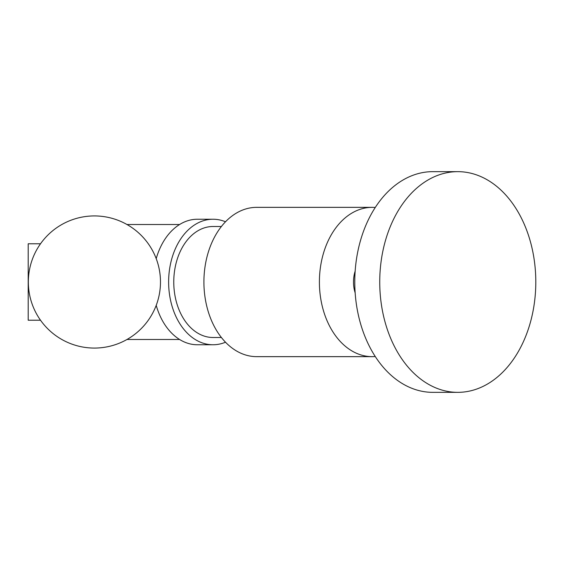 <?xml version="1.0" encoding="UTF-8"?>
<svg xmlns="http://www.w3.org/2000/svg" width="564" height="564" viewBox="0 0 564 564"><rect width="100%" height="100%" fill="white"/><g stroke="black" fill="none" stroke-linecap="round" stroke-linejoin="round"><path stroke-width="0.85" d="M355.158 271.129A26.423 18.69 90 0 0 353.501 282A26.423 18.69 90 0 0 355.158 292.871M28.341 282A66.066 66.066 0 0 0 127.443 339.218A66.066 66.066 0 0 0 127.443 224.782A66.066 66.066 0 0 0 28.341 282M40.523 243.775L28.2 243.775L28.2 320.225L40.523 320.225M156.214 305.35A62.766 44.38 90 0 0 197.407 344.766L213.009 344.766A62.766 44.38 90 0 0 225.508 342.221M225.508 221.779A62.766 44.38 90 0 0 213.009 219.234L197.407 219.234A62.766 44.38 90 0 0 156.214 258.65M213.009 219.234A62.766 44.38 90 0 0 168.629 282A62.766 44.38 90 0 0 213.009 344.766M221.398 226.502L213.009 226.502A55.498 39.24 90 0 0 173.768 282A55.498 39.24 90 0 0 213.009 337.498L221.398 337.498M375.264 207.474A74.652 52.79 90 0 0 372.191 207.348A74.652 52.79 90 0 0 319.4 282A74.652 52.79 90 0 0 372.191 356.652A74.652 52.79 90 0 0 375.264 356.526M372.191 207.348L256.705 207.348A74.652 52.79 90 0 0 203.914 282A74.652 52.79 90 0 0 256.705 356.652L372.191 356.652M457.771 171.653L432.807 171.653A110.347 78.029 90 0 0 354.777 282A110.347 78.029 90 0 0 432.807 392.347L457.771 392.347A110.347 78.029 90 0 0 535.8 282A110.347 78.029 90 0 0 457.771 171.653A110.347 78.029 90 0 0 379.741 282A110.347 78.029 90 0 0 457.771 392.347M179.578 224.521L126.985 224.521M179.578 339.479L126.985 339.479"/></g></svg>
